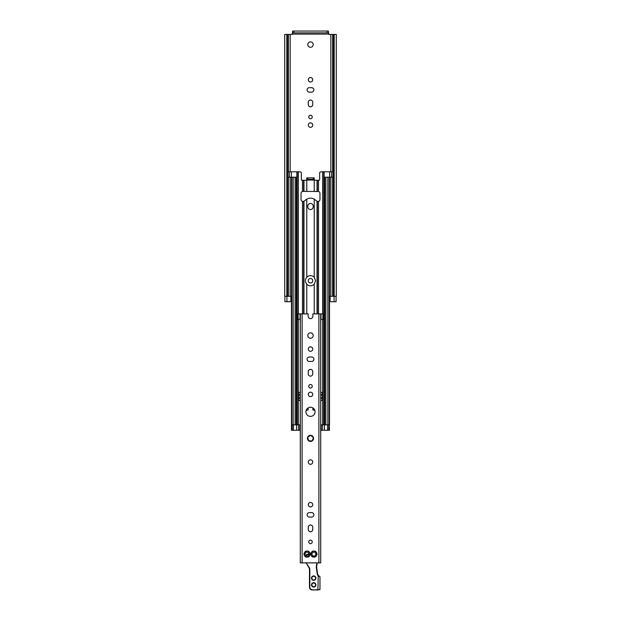 <?xml version="1.0" encoding="UTF-8"?>
<svg xmlns="http://www.w3.org/2000/svg" width="621" height="621" viewBox="0 0 621 621"><rect width="100%" height="100%" fill="white"/><g stroke="black" fill="none" stroke-linecap="round" stroke-linejoin="round"><path stroke-width="0.93" d="M336.085 296.287L336.085 301.705L329.51 301.705M330.124 301.705L330.124 296.287L333.198 296.287L333.198 34.434L328.773 34.434L328.431 31.05L327.081 31.05L327.081 32.874L328.431 32.874M292.569 31.05L292.569 32.874L293.919 32.874L293.919 31.05L292.569 31.05L292.227 34.434L284.721 34.434L284.721 296.287L287.834 296.287L287.834 34.434L287.834 296.287L290.876 296.287L290.876 301.705L291.49 301.705M313.209 44.58A2.709 2.709 0 0 1 309.149 46.924A2.709 2.709 0 0 1 309.149 42.236A2.709 2.709 0 0 1 313.209 44.58M312.736 280.731A2.236 2.236 0 0 1 309.382 282.664A2.236 2.236 0 0 1 309.382 278.798A2.236 2.236 0 0 1 312.736 280.731M312.262 116.981A1.762 1.762 0 0 1 309.623 118.502A1.762 1.762 0 0 1 309.623 115.459A1.762 1.762 0 0 1 312.262 116.981M312.736 125.1A2.236 2.236 0 0 1 309.382 127.033A2.236 2.236 0 0 1 309.382 123.168A2.236 2.236 0 0 1 312.736 125.1M312.736 79.767A2.236 2.236 0 0 1 309.382 81.7A2.236 2.236 0 0 1 309.382 77.835A2.236 2.236 0 0 1 312.736 79.767M311.649 92.149L309.351 92.149A2.236 2.236 0 0 1 307.116 89.921A2.236 2.236 0 0 1 309.351 87.685L311.649 87.685A2.236 2.236 0 0 1 313.884 89.921A2.236 2.236 0 0 1 311.649 92.149M308.264 102.302A2.236 2.236 0 0 1 310.5 100.066A2.236 2.236 0 0 1 312.736 102.302L312.736 104.6A2.236 2.236 0 0 1 310.5 106.835A2.236 2.236 0 0 1 308.264 104.6L308.264 102.302M284.915 296.287L284.915 301.705L290.876 301.705M293.919 32.874L327.081 32.874M293.919 31.05L327.081 31.05M334.207 34.434L333.198 34.434L333.198 296.287L336.279 296.287L336.279 34.434L334.207 34.434L334.207 296.287M286.793 296.287L286.793 34.434M307.791 179.368L307.791 177.878L306.782 177.878L306.782 179.368L313.209 179.368L313.209 177.878L314.218 177.878L314.218 179.368L313.209 179.368M307.791 177.878L313.209 177.878M329.208 177.202L324.713 177.202L324.713 424.849L329.208 424.849L329.208 177.202L332.996 177.202L332.996 171.792L320.987 171.792A1.351 1.351 0 0 0 319.636 173.143L319.636 179.57A0.675 0.675 0 0 1 318.961 180.245L314.086 180.245L313.884 179.368M307.116 179.368L306.914 180.245L302.039 180.245A0.675 0.675 0 0 1 301.364 179.57L301.364 173.143A1.351 1.351 0 0 0 300.013 171.792L288.004 171.792L288.004 177.202L296.877 177.202L296.877 171.792M303.056 191.415L318.519 191.493A2.034 2.034 0 0 1 319.97 193.441L319.97 199.465A2.034 2.034 0 0 1 318.519 201.406L317.036 201.282L314.226 199.1A7.988 7.988 0 0 0 306.774 199.1L303.964 201.282L302.481 201.406A2.034 2.034 0 0 1 301.03 199.465L301.03 193.441A2.034 2.034 0 0 1 302.481 191.493L303.056 191.415M324.713 177.202L324.123 177.202L324.123 171.792M307.791 206.84L307.791 206.164A2.709 2.709 0 0 1 310.5 203.455A2.709 2.709 0 0 1 313.209 206.164L313.209 206.84A2.709 2.709 0 0 1 310.5 209.549A2.709 2.709 0 0 1 307.791 206.84M306.192 410.302L308.132 409.969L308.132 407.919M306.774 284.177C304.989 281.88 304.989 279.582 306.774 277.284A5.077 5.077 0 0 1 314.226 277.284L315.577 280.731L314.226 284.177A5.077 5.077 0 0 1 306.774 284.177L306.774 313.884M312.868 407.919L312.868 409.969L314.808 410.302M300.184 430.268L291.49 430.268L291.49 177.202M291.49 430.268L291.684 177.202M324.713 424.849L321.158 424.849L321.158 430.268L329.51 430.268L329.208 424.849M299.842 430.268L299.842 424.849L296.287 424.849L296.287 177.202M296.287 424.849L291.684 424.849L291.684 430.268M320.816 392.371L322.252 392.371L322.252 400.491L320.816 400.491M300.184 400.491L298.748 400.491L298.748 392.371L300.184 392.371M291.792 424.849L291.792 177.202M329.51 424.849L329.51 177.202M312.736 394.405A2.236 2.236 0 0 1 309.382 396.338A2.236 2.236 0 0 1 309.382 392.472A2.236 2.236 0 0 1 312.736 394.405M312.736 462.063A2.236 2.236 0 0 1 309.382 464.003A2.236 2.236 0 0 1 309.382 460.13A2.236 2.236 0 0 1 312.736 462.063M304.593 553.614C305.664 553.575 305.951 553.086 305.447 552.139L305.26 551.673A0.505 0.505 0 0 1 305.951 551.277A3.043 3.043 0 0 1 308.28 551.277A0.505 0.505 0 0 1 308.971 551.673A3.043 3.043 0 0 1 310.135 553.691A0.505 0.505 0 0 1 310.135 554.491L309.638 554.561C308.567 554.6 308.288 555.089 308.784 556.036L308.971 556.501A0.505 0.505 0 0 1 308.28 556.905A3.043 3.043 0 0 1 305.951 556.905A0.505 0.505 0 0 1 305.26 556.501L305.447 556.036C305.951 555.089 305.664 554.6 304.593 554.561L304.096 554.491A0.505 0.505 0 0 1 304.096 553.691L304.593 553.614M304.096 553.691A3.043 3.043 0 0 1 305.26 551.673M310.135 554.491A3.043 3.043 0 0 1 308.971 556.501M305.26 556.501A3.043 3.043 0 0 1 304.096 554.491M305.951 551.277L306.262 551.665C306.836 552.574 307.403 552.574 307.969 551.665L308.28 551.277M308.971 551.673L308.784 552.139C308.288 553.086 308.567 553.575 309.638 553.614L310.135 553.691M308.28 556.905L307.969 556.509C307.403 555.601 306.836 555.601 306.262 556.509L305.951 556.905M298.127 319.295L300.308 319.295L300.285 562.882L320.715 562.882L320.715 319.295L323.355 319.295L323.355 313.884L312.868 313.884L312.868 316.252A2.368 2.368 0 0 1 310.5 318.62A2.368 2.368 0 0 1 308.132 316.252L308.132 313.884L297.645 313.884L297.645 319.295L298.127 319.295L298.127 313.884M315.049 556.905A3.043 3.043 0 0 1 312.72 556.905A0.505 0.505 0 0 1 312.029 556.501A3.043 3.043 0 0 1 310.865 554.491A0.505 0.505 0 0 1 310.865 553.691A3.043 3.043 0 0 1 312.029 551.673A0.505 0.505 0 0 1 312.72 551.277A3.043 3.043 0 0 1 315.049 551.277A0.505 0.505 0 0 1 315.74 551.673A3.043 3.043 0 0 1 316.904 553.691A0.505 0.505 0 0 1 316.904 554.491A3.043 3.043 0 0 1 315.74 556.501A0.505 0.505 0 0 1 315.049 556.905L314.738 556.509C314.164 555.601 313.597 555.601 313.031 556.509L312.72 556.905M305.936 411.824A4.564 4.564 0 0 1 312.782 407.873A4.564 4.564 0 0 1 312.782 415.783A4.564 4.564 0 0 1 305.936 411.824M313.395 437.44A3.043 3.043 0 0 1 308.707 440.848A3.043 3.043 0 0 1 310.5 435.337A3.043 3.043 0 0 1 313.395 437.44L312.293 440.848L308.707 440.848L307.605 437.44L310.5 435.337L313.395 437.44M313.209 335.534A2.709 2.709 0 0 1 309.149 337.878A2.709 2.709 0 0 1 309.149 333.19A2.709 2.709 0 0 1 313.209 335.534M308.738 541.908A1.762 1.762 0 0 1 311.377 540.386A1.762 1.762 0 0 1 311.377 543.429A1.762 1.762 0 0 1 308.738 541.908M308.264 504.694A2.236 2.236 0 0 1 311.618 502.762A2.236 2.236 0 0 1 311.618 506.627A2.236 2.236 0 0 1 308.264 504.694M312.736 529.527A2.236 2.236 0 0 1 310.5 531.762A2.236 2.236 0 0 1 308.264 529.527L308.264 527.229A2.236 2.236 0 0 1 310.5 524.993A2.236 2.236 0 0 1 312.736 527.229L312.736 529.527M311.649 517.076L309.351 517.076A2.236 2.236 0 0 1 307.116 514.84A2.236 2.236 0 0 1 309.351 512.612L311.649 512.612A2.236 2.236 0 0 1 313.884 514.84A2.236 2.236 0 0 1 311.649 517.076M308.738 386.285A1.762 1.762 0 0 1 311.377 384.756A1.762 1.762 0 0 1 311.377 387.807A1.762 1.762 0 0 1 308.738 386.285M308.264 349.072A2.236 2.236 0 0 1 311.618 347.131A2.236 2.236 0 0 1 311.618 351.005A2.236 2.236 0 0 1 308.264 349.072M312.736 373.904A2.236 2.236 0 0 1 310.5 376.132A2.236 2.236 0 0 1 308.264 373.904L308.264 371.599A2.236 2.236 0 0 1 310.5 369.371A2.236 2.236 0 0 1 312.736 371.599L312.736 373.904M311.649 361.453L309.351 361.453A2.236 2.236 0 0 1 307.116 359.217A2.236 2.236 0 0 1 309.351 356.982L311.649 356.982A2.236 2.236 0 0 1 313.884 359.217A2.236 2.236 0 0 1 311.649 361.453M310.865 553.691L311.362 553.614C312.433 553.575 312.712 553.086 312.216 552.139L312.029 551.673M316.904 554.491L316.407 554.561C315.336 554.6 315.049 555.089 315.553 556.036L315.74 556.501M312.029 556.501L312.216 556.036C312.712 555.089 312.433 554.6 311.362 554.561L310.865 554.491M312.72 551.277L313.031 551.665C313.597 552.574 314.164 552.574 314.738 551.665L315.049 551.277M315.74 551.673L315.553 552.139C315.049 553.086 315.336 553.575 316.407 553.614L316.904 553.691M320.715 561.78L320.715 326.584M300.285 326.584L300.285 561.78M320.715 322.307L320.816 319.295M300.184 319.295L300.285 322.307M316.842 562.882L316.314 566.593A3.043 3.043 0 0 0 316.314 567.462L317.292 574.293L317.944 575.822L319.97 576.699L318.208 575.62L317.626 574.246L316.648 567.415A2.709 2.709 0 0 1 316.648 566.639L316.648 567.439M317.61 574.115L318.464 575.729L319.706 576.373M316.314 567.462L316.648 567.415A2.709 2.709 0 0 1 316.648 566.639L317.184 562.882M306.153 562.882A20.299 20.299 0 0 0 306.363 563.255L309.126 568.036A2.709 2.709 0 0 1 309.483 569.387L309.483 587.241A2.709 2.709 0 0 0 312.192 589.95L319.97 589.608L319.97 576.699M319.97 589.608L317.944 589.608L318.208 575.62M318.278 589.95L312.192 589.95M312.192 589.608A2.368 2.368 0 0 1 309.825 587.241L309.825 569.387L309.367 568.595M309.825 569.387A3.043 3.043 0 0 0 309.413 567.866L306.386 563.301M309.413 567.866L306.052 562.696M313.714 586.736A1.863 1.863 0 0 1 311.851 584.873A1.863 1.863 0 0 1 313.714 583.018A1.863 1.863 0 0 1 315.577 584.873A1.863 1.863 0 0 1 313.714 586.736M313.714 579.967A1.863 1.863 0 0 1 311.851 578.112A1.863 1.863 0 0 1 313.714 576.249A1.863 1.863 0 0 1 315.577 578.112A1.863 1.863 0 0 1 313.714 579.967M313.714 576.249A1.863 1.863 0 0 0 312.099 579.036A1.863 1.863 0 0 0 315.328 579.036A1.863 1.863 0 0 0 313.714 576.249A1.863 1.863 0 0 0 312.099 579.036A1.863 1.863 0 0 0 315.328 579.036A1.863 1.863 0 0 0 313.714 576.249M313.131 556.222A2.267 2.267 0 0 1 312.41 555.811A2.267 2.267 0 0 0 313.131 556.222A2.267 2.267 0 0 1 312.41 555.811M311.657 554.506A2.267 2.267 0 0 1 311.657 553.676A2.267 2.267 0 0 0 311.657 554.506A2.267 2.267 0 0 1 311.657 553.676M312.41 552.364A2.267 2.267 0 0 1 313.131 551.953A2.267 2.267 0 0 0 312.41 552.364A2.267 2.267 0 0 1 313.131 551.953M314.637 551.953A2.267 2.267 0 0 1 315.359 552.364M316.112 553.676A2.267 2.267 0 0 1 316.112 554.506M315.359 555.811A2.267 2.267 0 0 1 314.637 556.222M308.521 556.936L308.451 556.695A1.118 1.118 0 0 0 308.979 556.385M309.126 554.53A1.452 1.452 0 0 0 307.791 554.219L307.224 554.716A1.118 1.118 0 0 0 306.44 556.106A1.118 1.118 0 0 1 307.224 554.716L307.876 554.545A1.118 1.118 0 0 1 308.784 554.693M330.846 296.287L330.846 177.202M330.846 171.792L330.846 34.434M328.431 34.093L292.569 34.093M290.154 296.287L290.154 177.202M290.154 171.792L290.154 34.434M332.732 296.287L332.732 177.202M332.732 171.792L332.732 34.434M332.646 296.287L332.646 177.202M332.646 171.792L332.646 34.434M288.354 296.287L288.354 177.202M288.354 171.792L288.354 34.434M288.268 296.287L288.268 177.202M288.268 171.792L288.268 34.434M286.941 301.705L286.941 296.287M334.059 301.705L334.059 296.287M313.884 180.043L307.116 180.043M289.355 177.202L289.355 171.792M291.311 177.202L291.311 171.792M331.645 177.202L331.645 171.792M329.689 177.202L329.689 171.792M303.653 313.884L303.653 201.406M302.481 313.884L302.481 201.406M303.964 313.884L303.964 201.282M306.774 410.302L306.774 409.185M306.774 277.284L306.774 199.1M318.519 313.884L318.519 201.406M317.347 313.884L317.347 201.406M314.226 277.284L314.226 199.1M314.226 313.884L314.226 284.177M314.226 410.302L314.226 409.185M317.036 313.884L317.036 201.282M329.316 430.268L329.316 177.202M327.857 424.849L327.857 177.202M325.862 424.849L325.862 177.202M323.828 424.849L323.828 171.792M322.656 424.849L322.656 319.295M322.656 313.884L322.656 171.792M314.226 191.415L314.226 180.245M317.036 191.415L317.036 180.245M328.765 430.268L328.765 424.849M327.554 430.268L327.554 424.849M324.41 430.268L324.41 424.849M322.439 430.268L322.439 424.849M298.561 430.268L298.561 424.849M296.59 430.268L296.59 424.849M293.446 430.268L293.446 424.849M292.235 430.268L292.235 424.849M322.252 398.263L320.816 398.263M322.252 397.789L320.816 397.789M322.252 395.08L320.816 395.08M322.252 394.599L320.816 394.599M318.519 191.493L318.519 180.245M298.748 394.599L300.184 394.599M298.748 395.08L300.184 395.08M298.748 397.789L300.184 397.789M298.748 398.263L300.184 398.263M303.653 191.415L303.653 180.245M302.481 191.493L302.481 180.245M303.964 191.415L303.964 180.245M306.774 191.415L306.774 180.245M317.347 191.415L317.347 180.245M293.143 424.849L293.143 177.202M295.138 424.849L295.138 177.202M297.172 424.849L297.172 171.792M298.344 424.849L298.344 319.295M298.344 313.884L298.344 171.792M302.109 562.882L302.109 313.884M318.891 562.882L318.891 313.884M300.036 319.295L300.036 313.884M300.269 319.295L300.269 313.884M300.308 319.295L300.308 313.884M322.873 319.295L322.873 313.884M320.964 319.295L320.964 313.884M320.731 319.295L320.731 313.884M320.692 319.295L320.692 313.884M313.714 580.309A2.197 2.197 0 0 0 315.615 577.01A2.197 2.197 0 0 0 311.812 577.01A2.197 2.197 0 0 0 313.714 580.309M307.131 554.39A1.452 1.452 0 0 0 306.262 556.54M314.746 556.548A2.608 2.608 0 0 0 315.584 556.059M316.446 554.576A2.608 2.608 0 0 0 316.446 553.606M315.584 552.116A2.608 2.608 0 0 0 314.746 551.627M313.023 551.627A2.608 2.608 0 0 0 312.184 552.116M311.323 553.606A2.608 2.608 0 0 0 311.323 554.576M312.184 556.059A2.608 2.608 0 0 0 313.023 556.548M313.714 587.078A2.197 2.197 0 0 0 315.615 583.779A2.197 2.197 0 0 0 311.812 583.779A2.197 2.197 0 0 0 313.714 587.078M307.224 554.716A1.118 1.118 0 0 0 306.44 556.106M318.464 575.729L317.859 574.922"/></g></svg>
